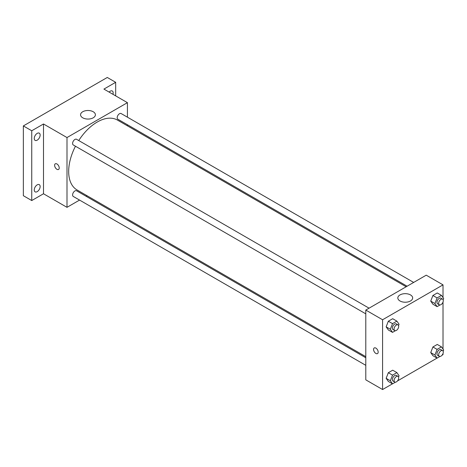 <?xml version="1.0" encoding="UTF-8"?>
<svg xmlns="http://www.w3.org/2000/svg" width="467" height="467" viewBox="0 0 467 467"><rect width="100%" height="100%" fill="white"/><g stroke="black" fill="none" stroke-linecap="round" stroke-linejoin="round"><path stroke-width="0.7" d="M79.565 200.074L66.997 207.33L43.495 193.764L31.744 200.547L23.35 195.702L23.35 125.921L107.282 77.464L115.676 82.309L115.676 95.875M87.072 195.743L86.121 196.292M37.197 191.645A4.162 2.399 -60 0 1 35.118 191.849A4.162 2.399 -60 0 1 34.482 188.522A4.162 2.399 -60 0 1 37.197 184.856A4.162 2.399 -60 0 1 39.281 184.646A4.162 2.399 -60 0 1 39.917 187.979A4.162 2.399 -60 0 1 37.197 191.645M37.197 140.164A4.162 2.399 -60 0 1 35.118 140.369A4.162 2.399 -60 0 1 34.482 137.035A4.162 2.399 -60 0 1 37.197 133.369A4.162 2.399 -60 0 1 39.281 133.165A4.162 2.399 -60 0 1 39.917 136.498A4.162 2.399 -60 0 1 37.197 140.164M43.495 193.764L43.495 123.983L31.744 130.766L23.35 125.921M31.744 200.547L31.744 130.766M66.997 207.33L66.997 137.555L43.495 123.983M66.997 137.555L127.427 102.664L103.925 89.092L115.676 82.309M82.735 117.807A7.419 4.285 180 0 1 80.558 114.777A7.419 4.285 180 0 1 87.977 110.492A7.419 4.285 180 0 1 95.396 114.777A7.419 4.285 180 0 1 90.82 118.735A7.419 4.285 180 0 1 82.735 117.807M109.12 92.092A4.162 2.399 -60 0 1 110.218 91.211A4.162 2.399 -60 0 1 112.302 91.007A4.162 2.399 -60 0 1 112.95 94.305M75.461 146.224A40.36 23.303 120 0 0 68.672 171.471A40.36 23.303 120 0 0 77.032 189.946L365.795 356.665M406.156 286.761L117.392 120.048A40.36 23.303 120 0 0 78.736 140.549M127.427 102.664L127.427 117.176M127.427 124.742L127.427 125.839M413.657 282.43L121.14 113.551A3.275 1.891 120 0 0 118.618 114.427A3.275 1.891 120 0 0 117.188 117.725A3.275 1.891 120 0 0 117.865 119.225L407.107 286.213M365.795 357.763L76.559 190.769A3.275 1.891 120 0 0 74.031 191.651A3.275 1.891 120 0 0 72.601 194.949A3.275 1.891 120 0 0 73.278 196.449L365.795 365.328M365.795 313.847L73.278 144.963A3.275 1.891 -60 0 1 73.278 141.18A3.275 1.891 -60 0 1 76.559 139.289L369.07 308.173M59.233 167.962A3.263 1.886 60 0 1 58.556 169.457A3.263 1.886 60 0 1 55.293 167.571A3.263 1.886 60 0 1 55.293 163.8A3.263 1.886 60 0 1 57.809 164.676A3.263 1.886 60 0 1 59.233 167.962M58.556 169.451A3.263 1.886 60 0 1 55.293 167.571A3.263 1.886 60 0 1 55.293 163.8M392.473 383.827L382.584 389.536L365.795 379.846L365.795 310.065L426.231 275.174L443.014 284.864L443.014 297.59M443.014 353.531L443.014 354.646L442.051 355.206M437.059 358.084L397.464 380.944M432.909 304.21L430.732 301.104L432.909 295.488L437.275 292.967L432.909 295.488L430.732 301.104L432.909 304.21L437.106 306.632L434.929 303.532L437.106 297.911L441.467 295.389L443.65 298.495L443.142 299.802M388.328 381.434L386.145 378.328L388.328 372.713L392.689 370.191L388.328 372.713L386.145 378.328L388.328 381.434L392.525 383.856L390.342 380.751L392.525 375.135L396.886 372.613L399.063 375.719L398.555 377.027M443.014 302.05L443.014 349.071M382.584 389.536L382.584 319.755L443.014 284.864M432.909 355.691L430.732 352.591L432.909 346.969L437.275 344.453L432.909 346.969L430.732 352.591L432.909 355.691L437.106 358.113L434.929 355.013L437.106 349.392L441.467 346.876L443.65 349.976L443.142 351.283M388.328 329.953L386.145 326.847L388.328 321.226L392.689 318.71L388.328 321.226L386.145 326.847L388.328 329.953L392.525 332.376L390.342 329.27L392.525 323.649L396.886 321.133L399.063 324.232L398.555 325.546M382.584 319.755L365.795 310.065M399.997 300.976A7.419 4.285 180 0 1 397.826 297.952A7.419 4.285 180 0 1 405.245 293.667A7.419 4.285 180 0 1 412.665 297.952A7.419 4.285 180 0 1 408.082 301.904A7.419 4.285 180 0 1 399.997 300.976M378.177 352.1A3.263 1.886 60 0 1 377.499 353.595A3.263 1.886 60 0 1 374.236 351.709A3.263 1.886 60 0 1 374.236 347.944A3.263 1.886 60 0 1 376.752 348.814A3.263 1.886 60 0 1 378.177 352.1M377.499 353.595A3.263 1.886 60 0 1 374.236 351.709A3.263 1.886 60 0 1 374.236 347.944M395.403 330.712L392.525 332.376M398.018 324.886L396.343 323.917A3.275 1.891 120 0 0 393.815 324.793A3.275 1.891 120 0 0 392.385 328.091A3.275 1.891 120 0 0 393.068 329.591L394.743 330.56A3.275 1.891 120 0 0 398.018 328.669A3.275 1.891 120 0 0 398.018 324.886A3.275 1.891 120 0 0 395.496 325.762A3.275 1.891 120 0 0 394.066 329.06A3.275 1.891 120 0 0 394.743 330.56M390.342 329.27L386.145 326.847M392.525 323.649L388.328 321.226M396.886 321.133L392.689 318.71M439.984 304.969L437.106 306.632M442.605 299.143L440.924 298.174A3.275 1.891 120 0 0 438.402 299.055A3.275 1.891 120 0 0 436.972 302.347A3.275 1.891 120 0 0 437.649 303.848L439.33 304.817A3.275 1.891 120 0 0 442.605 302.925A3.275 1.891 120 0 0 442.605 299.143A3.275 1.891 120 0 0 440.083 300.024A3.275 1.891 120 0 0 438.653 303.317A3.275 1.891 120 0 0 439.33 304.817M434.929 303.532L430.732 301.104M437.106 297.911L432.909 295.488M441.467 295.389L437.275 292.967M395.403 382.193L392.525 383.856M398.018 376.367L396.343 375.398A3.275 1.891 120 0 0 393.815 376.274A3.275 1.891 120 0 0 392.385 379.572A3.275 1.891 120 0 0 393.068 381.072L394.743 382.041A3.275 1.891 120 0 0 398.018 380.15A3.275 1.891 120 0 0 398.018 376.367A3.275 1.891 120 0 0 395.496 377.243A3.275 1.891 120 0 0 394.066 380.541A3.275 1.891 120 0 0 394.743 382.041M390.342 380.751L386.145 378.328M392.525 375.135L388.328 372.713M396.886 372.613L392.689 370.191M439.984 356.455L437.106 358.113M442.605 350.629L440.924 349.655A3.275 1.891 120 0 0 438.402 350.536A3.275 1.891 120 0 0 436.972 353.834A3.275 1.891 120 0 0 437.649 355.334L439.33 356.303A3.275 1.891 120 0 0 442.605 354.412A3.275 1.891 120 0 0 442.605 350.629A3.275 1.891 120 0 0 440.083 351.505A3.275 1.891 120 0 0 438.653 354.803A3.275 1.891 120 0 0 439.33 356.303M434.929 355.013L430.732 352.591M437.106 349.392L432.909 346.969M441.467 346.876L437.275 344.453"/></g></svg>
